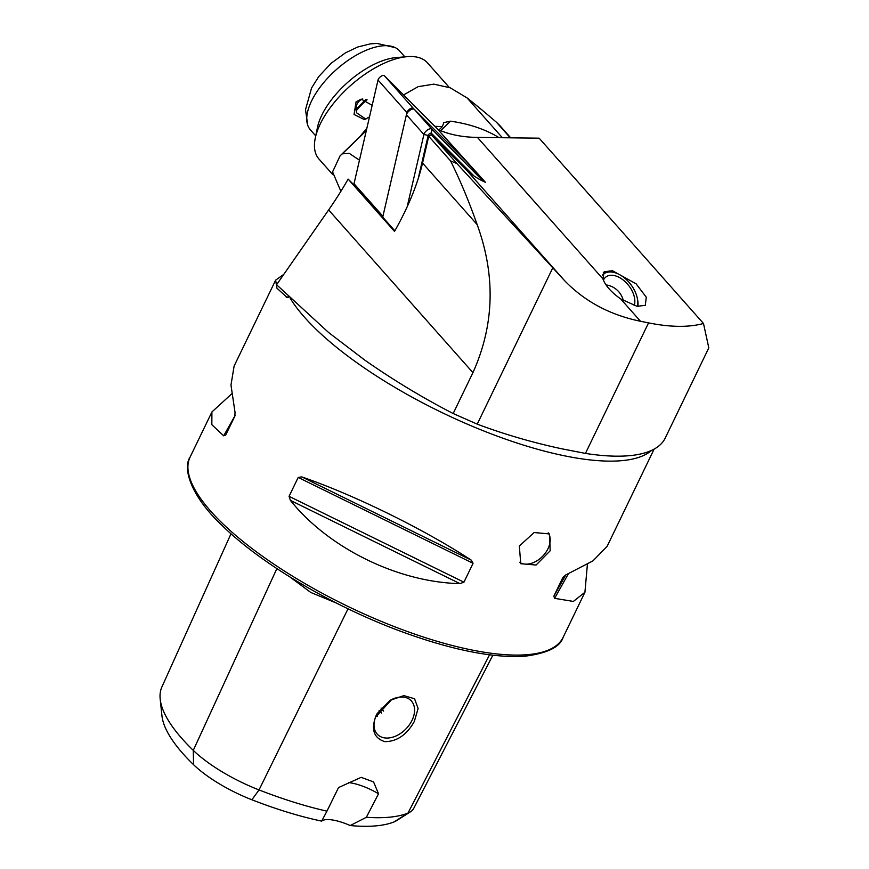 <?xml version="1.0" encoding="UTF-8"?>
<svg xmlns="http://www.w3.org/2000/svg" width="869" height="869" viewBox="0 0 869 869"><rect width="100%" height="100%" fill="white"/><g stroke="black" fill="none" stroke-linecap="round" stroke-linejoin="round"><path stroke-width="1.3" d="M637.086 306.333L645.319 305.312L646.264 297.198L636.13 283.848L612.428 270.715L604.194 271.747L602.912 278.895C605.291 285.51 611.211 292.19 620.683 298.936L637.086 306.333M620.683 298.936L640.486 321.258L648.546 322.888C670.586 327.287 688.9 327.483 703.488 323.485L708.811 347.882L665.23 438.052A212.329 67.369 -154.2 0 1 612.873 456.106A212.329 67.369 -154.2 0 1 585.445 453.412L561.548 448.752C532.273 442.473 504.172 434.272 477.233 424.137L453.173 413.525C422.855 397.915 393.407 380.122 364.817 360.135L328.71 332.599L276.581 284.717L328.634 209.94A269.292 126.222 138.4 0 0 348.143 179.101L356.062 187.041M548.176 532.838A20.715 14.154 -45.9 0 1 547.991 548.697A20.715 14.154 -45.9 0 1 519.553 562.319M550.164 550.805L536.086 565.035L520.77 563.72L519.314 546.014L534.153 532.534L549.577 533.946L550.164 550.805M376.158 715.491C370.781 729.243 373.637 737.966 384.739 741.648C396.916 741.605 406.779 734.87 414.339 721.422L418.108 708.485L414.556 698.763L403.879 695.613L390.105 700.349L377.189 713.536L376.158 715.491M377.374 713.221A23.821 16.283 134.1 0 0 376.559 714.785A23.821 16.283 134.1 0 0 377.733 734.663A23.821 16.283 134.1 0 0 412.036 720.292A23.821 16.283 134.1 0 0 410.863 700.425A23.821 16.283 134.1 0 0 389.605 700.653M375.495 717.283L391.169 700.11M381.056 708.061A93.222 29.579 -154.2 0 1 383.587 711.048M231.632 393.918L211.917 411.96L211.83 424.691L223.681 435.825L225.723 435.032L234.858 416.142L235.032 412.341L230.98 385.076L234.109 366.045L275.636 280.155L276.95 288.204L287.237 297.622M288.345 297.317L286.281 297.296L289.268 296.633M283.805 274.343L275.636 280.155M438.888 130.6L485.413 182.273A269.292 126.222 -41.6 0 1 465.436 168.847L431.241 134.608L456.964 163.611L564.589 280.654C584.728 301.467 610.038 315.002 640.486 321.258M703.488 323.485L539.138 138.171L477.439 137.411A269.292 126.222 -41.6 0 1 439.03 129.97M348.143 179.101L394.515 231.404A269.292 126.222 138.4 0 0 422.54 163.035L428.732 136.292L431.241 134.608M654.129 449.11L607.116 546.362L592.951 560.874L565.958 574.844L562.982 577.277L553.857 596.167L554.596 598.328L573.344 601.435L584.924 592.278L587.401 564.405M290.387 500.37C328.569 548.154 397.991 582.241 459.918 583.62L463.937 582.197L473.073 563.308L471.27 560.136C423.703 529.047 354.28 494.961 301.739 476.885L298.197 477.439L289.062 496.329L290.387 500.37L459.918 583.62M321.682 821.118L326.94 811.157A200.055 63.47 -154.2 0 1 259.027 789.932A79.546 25.234 -154.2 0 1 193.276 750.371A200.055 63.47 -154.2 0 1 160.189 699.121L161.938 715.719A191.093 60.624 -154.2 0 0 193.548 764.666A70.574 22.388 -154.2 0 0 251.88 799.773A191.093 60.624 -154.2 0 0 321.682 821.118A31.078 9.863 -154.2 0 1 350.218 825.55A191.093 60.624 -154.2 0 0 394.168 821.878L407.995 813.08A200.055 63.47 -154.2 0 1 366.36 817.284L350.218 825.55M492.853 655.215L413.763 808.322A79.546 25.234 -154.2 0 1 410.396 811.863L396.297 820.803A70.574 22.388 -154.2 0 1 394.168 821.878M326.94 811.157L338.541 787.564L361.167 777.342L373.572 781.926L378.536 793.777L366.36 817.284M336.184 602.945L310.744 592.452L289.974 577.005M410.396 811.863A79.546 25.234 -154.2 0 1 407.995 813.08L489.551 654.813M160.189 699.121A200.055 63.47 -154.2 0 1 161.906 686.923L231.002 533.762M348.588 782.589A31.078 9.863 -154.2 0 1 378.536 793.777M477.233 424.137L552.619 268.184M428.732 136.292L450.555 160.895C460.049 180.002 468.923 201.25 477.179 224.637C495.743 275.734 494.331 325.071 472.932 372.649L453.173 413.525M450.555 160.895L456.964 163.611M483.457 180.806L465.969 161.091L414.372 109.418L431.86 129.133L483.338 181.328M394.841 230.828L382.718 217.152L406.42 114.773A5.181 2.422 -41.6 0 1 410.059 110.211A5.181 2.422 -41.6 0 1 414.372 109.418M407.148 206.865L423.909 134.489A5.181 2.422 -41.6 0 1 427.537 129.926A5.181 2.422 -41.6 0 1 431.86 129.133L431.382 133.283A2.075 0.967 138.4 0 0 429.655 133.598A2.075 0.967 138.4 0 0 428.2 135.423L418.13 178.938M474.018 175.983L431.382 133.283M354.226 184.967L382.729 217.109L354.259 184.999A4.139 1.944 -41.6 0 1 354.226 184.967A4.139 1.944 -41.6 0 1 354.02 183.707L378.026 80.024A4.139 1.944 -41.6 0 1 380.937 76.385A4.139 1.944 -41.6 0 1 384.391 75.744L436.64 128.08A4.139 1.944 -41.6 0 1 436.672 128.112A4.139 1.944 -41.6 0 1 436.716 128.156M383.12 217.543A4.139 1.944 -41.6 0 1 382.925 216.294L406.92 112.612A4.139 1.944 -41.6 0 1 409.831 108.962A4.139 1.944 -41.6 0 1 413.286 108.332L465.534 160.656A4.139 1.944 -41.6 0 1 465.578 160.7M340.876 191.332L332.577 171.899L340.072 155.833L342.321 153.835L349.208 153.335L359.473 160.178M500.088 125.831L496.536 122.333A331.437 26.928 46 0 0 467.066 97.915L450.24 87.812L433.837 84.141L418.098 86.683L403.553 94.938M434.902 126.331A414.307 194.2 -41.6 0 1 442.364 126.635L443.809 122.594L450.522 121.193A414.307 194.2 -41.6 0 1 499.099 137.671M442.364 126.635L438.595 130.285M365.914 119.172L356.638 112.84L356.04 109.342L365.545 99.707M372.171 105.334L361.2 99.12L356.084 101.814L354.052 114.48L364.415 119.596L369.488 116.913M362.775 98.936A10.363 10.309 -101.1 0 0 356.04 109.342M360.114 136.444A72.507 33.989 -41.6 0 1 366.805 128.493M332.773 174.604L318.956 159.027A72.507 33.989 -41.6 0 1 315.251 138.204L317.457 127.461A62.144 29.133 -41.6 0 1 396.286 57.56L407.213 56.659A72.507 33.989 -41.6 0 1 425.104 60.656A72.507 33.989 -41.6 0 1 427.439 62.818L449.262 87.421M315.251 138.204A72.507 33.989 -41.6 0 1 407.213 56.659M356.127 110.928A36.248 16.989 -41.6 0 1 367.087 99.805M315.729 135.879L310.429 129.905A59.559 27.917 -41.6 0 1 307.745 125.277A59.559 27.917 -41.6 0 1 306.757 117.695A59.559 27.917 -41.6 0 1 341.897 64.947A59.559 27.917 -41.6 0 1 395.276 47.654A59.559 27.917 -41.6 0 1 399.544 50.869L404.845 56.854M602.423 275.125A24.441 15.066 -128.1 0 1 618.511 274.104A24.441 15.066 -128.1 0 1 635.869 293.429A24.441 15.066 -128.1 0 1 637.259 298.034A24.441 15.066 -128.1 0 1 637.39 306.388M603.303 272.66A25.896 15.968 -128.1 0 1 617.609 273.67L618.511 274.104M603.379 280.187A20.715 12.774 -128.1 0 1 605.823 277.048A20.715 12.774 -128.1 0 1 633.229 293.418A20.715 12.774 -128.1 0 1 634.174 305.616M637.259 298.034L637.477 299.023A25.896 15.968 -128.1 0 1 637.857 306.464M648.546 322.888L585.445 453.412M222.345 523.29A207.148 65.729 -154.2 0 1 190.094 457.094C182.371 468.261 190.865 496.373 222.497 525.886C262.319 564.904 335.977 608.05 404.889 632.828C454.042 650.468 494.135 658.257 525.18 656.182C547.481 653.216 560.125 646.96 563.101 637.411A207.148 65.729 -154.2 0 1 419.749 635.826A207.148 65.729 -154.2 0 1 222.345 523.29M379.09 710.56A100.543 31.903 -154.2 0 1 381.545 713.036M289.985 297.861A207.148 65.729 25.8 0 0 316.11 329.329A207.148 65.729 25.8 0 0 501.38 437.65A207.148 65.729 25.8 0 0 651.511 450.424M477.439 137.411L602.912 278.895M251.88 799.773L259.027 789.932L348.024 608.8M376.331 715.252A103.574 32.859 -154.2 0 1 377.352 716.219M193.548 764.666L193.276 750.371L276.874 568.608M235.086 415.523L223.681 435.825M554.596 598.328L568.348 573.844M553.857 596.167L565.795 574.909M301.739 476.885L471.27 560.136M298.197 477.439L473.073 563.308M289.062 496.329L463.937 582.197M465.436 168.847L564.589 280.654M472.932 372.649L328.634 209.94M477.179 224.637L422.54 163.035M428.2 135.423L423.909 134.489L406.42 114.773M382.925 216.294L354.02 183.707M465.534 160.656L436.64 128.08M413.286 108.332L384.391 75.744M406.92 112.612L378.026 80.024M366.316 130.632L342.321 153.835M496.536 122.333L510.255 137.813M467.066 97.915L502.369 137.715M450.522 121.193L440.702 130.676M356.029 109.82A37.801 17.717 -41.6 0 1 366.327 99.49M190.094 457.094L211.917 411.96M563.101 637.411L584.924 592.278M465.556 160.678L436.672 128.112M366.37 130.404L340.072 155.833M500.077 125.842L510.7 137.813M395.276 47.654L377.113 43.45L370.4 43.852L357.724 47.013L345.471 52.846L331.241 63.176L318.771 76.548L311.558 87.997L305.508 109.69L307.745 125.277M623.345 300.641A20.715 20.715 0 0 0 606.019 284.902"/></g></svg>
